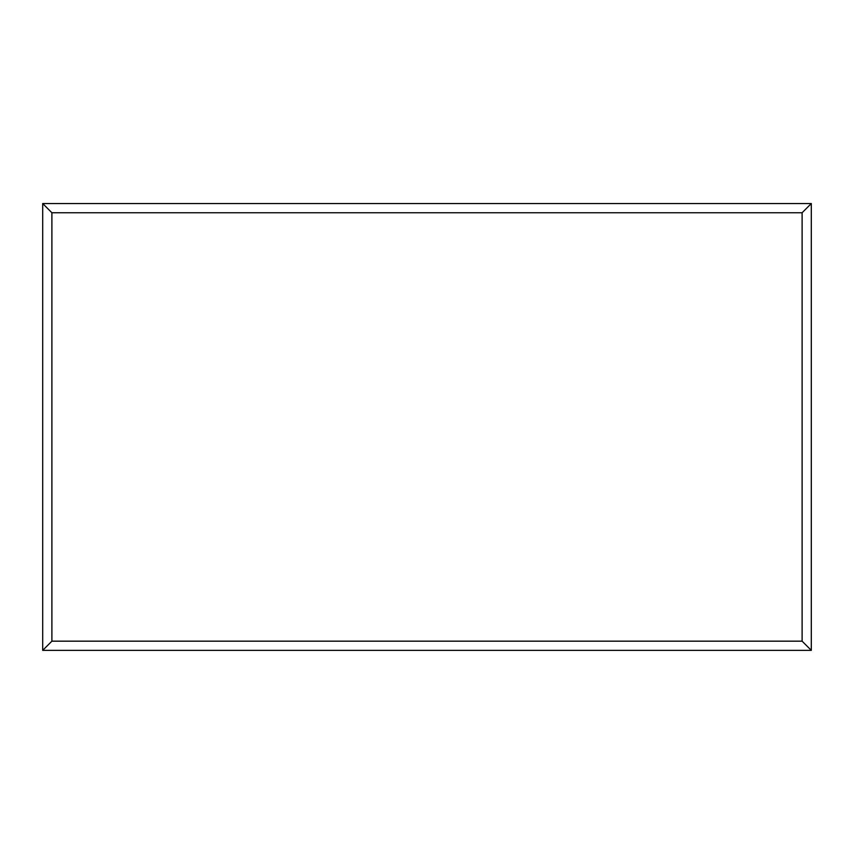 <?xml version="1.0" encoding="UTF-8"?>
<svg xmlns="http://www.w3.org/2000/svg" width="854" height="854" viewBox="0 0 854 854"><rect width="100%" height="100%" fill="white"/><g stroke="black" fill="none" stroke-linecap="round" stroke-linejoin="round"><path stroke-width="1.28" d="M811.3 650.364L42.7 650.364L42.7 203.54L811.3 203.54L811.3 650.364L802.109 641.173L802.109 212.742L811.3 203.54M42.7 650.364L51.891 641.173L802.109 641.173M802.109 212.742L51.891 212.742L42.7 203.54M646.841 650.364L207.255 650.364M51.891 212.742L51.891 641.173"/></g></svg>
